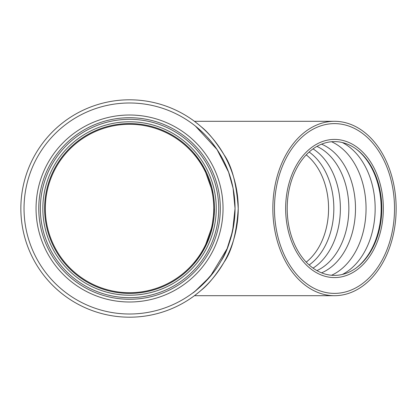 <?xml version="1.0" encoding="UTF-8"?>
<svg xmlns="http://www.w3.org/2000/svg" width="417" height="417" viewBox="0 0 417 417"><rect width="100%" height="100%" fill="white"/><g stroke="black" fill="none" stroke-linecap="round" stroke-linejoin="round"><path stroke-width="0.63" d="M188.302 147.185L190.037 148.895M193.905 153.096L203.955 167.577L213.118 193.441M213.118 223.559L203.955 249.423L193.905 263.904M190.037 268.105L188.771 269.361M188.99 269.147L189.464 268.678M190.272 267.865L190.59 267.537M194.379 263.346L196.913 260.203M196.918 260.198L199.691 256.366M199.707 256.34L209.047 238.342M209.996 235.694L210.694 233.53M211.268 231.586L214.468 208.5A84.922 84.922 0 0 1 129.541 293.422A84.922 84.922 0 0 1 44.619 208.5A84.922 84.922 0 0 1 129.541 123.578A84.922 84.922 0 0 1 214.468 208.5A84.922 84.922 0 0 1 87.08 282.048A84.922 84.922 0 0 1 87.08 134.952A84.922 84.922 0 0 1 214.468 208.5M196.902 156.787L194.395 153.675M129.541 301.997A93.497 93.497 0 0 1 48.575 161.754A93.497 93.497 0 0 1 210.512 161.754A93.497 93.497 0 0 1 129.541 301.997A93.497 93.497 0 0 1 48.575 161.754A93.497 93.497 0 0 1 210.512 161.754A93.497 93.497 0 0 1 129.541 301.997M129.541 299.276A90.776 90.776 0 0 1 50.926 163.11A90.776 90.776 0 0 1 208.156 163.11A90.776 90.776 0 0 1 129.541 299.276M129.541 297.686A89.186 89.186 0 0 1 40.36 208.5A89.186 89.186 0 0 1 129.541 119.314A89.186 89.186 0 0 1 218.727 208.5A89.186 89.186 0 0 1 129.541 297.686A89.186 89.186 0 0 1 40.36 208.5A89.186 89.186 0 0 1 129.541 119.314A89.186 89.186 0 0 1 218.727 208.5A89.186 89.186 0 0 1 129.541 297.686M213.759 208.5A84.218 84.218 0 0 1 87.434 281.433A84.218 84.218 0 0 1 87.434 135.567A84.218 84.218 0 0 1 213.759 208.5M383.343 208.5A69.086 48.852 -90 0 1 357.275 269.611A69.086 48.852 -90 0 1 285.645 208.5A69.086 48.852 -90 0 1 357.275 147.389A69.086 48.852 -90 0 1 383.343 208.5A69.086 48.852 -90 0 1 357.275 269.611A69.086 48.852 -90 0 1 285.645 208.5A69.086 48.852 -90 0 1 357.275 147.389A69.086 48.852 -90 0 1 383.343 208.5M381.79 208.5A66.887 47.298 -90 0 1 356.551 267.672A66.887 47.298 -90 0 1 287.198 208.5A66.887 47.298 -90 0 1 356.551 149.328A66.887 47.298 -90 0 1 381.79 208.5M24.035 208.5A105.506 105.506 0 0 0 182.297 299.87A105.506 105.506 0 0 0 182.297 117.13A105.506 105.506 0 0 0 24.035 208.5A105.506 105.506 0 0 1 182.297 117.13A105.506 105.506 0 0 1 182.297 299.87A105.506 105.506 0 0 1 24.035 208.5M196.798 127.206C204.757 134.206 217.221 145.043 227.109 168.348C232.144 179.982 236.475 198.7 234.609 218.101C231.888 237.315 227.385 251.587 221.104 260.927C209.735 281.22 193.014 292.708 192.206 293.386M192.545 293.13C193.936 292.546 198.633 288.345 206.639 280.526L213.947 271.806L202.818 284.415M213.947 145.194L211.257 141.759L213.947 145.194M210.966 141.405L206.796 136.64L210.966 141.405M234.886 235.277L235.355 233.358L234.886 235.277M238.222 210.105L238.222 206.895L238.222 210.105M235.355 183.642L234.865 181.645L235.355 183.642M210.267 135.713L208.943 134.274L210.267 135.713M206.134 131.381L204.455 129.75L206.134 131.381M20.85 208.5A108.691 108.691 0 0 1 183.887 114.367A108.691 108.691 0 0 1 183.887 302.633A108.691 108.691 0 0 1 20.85 208.5M334.497 121.305A87.195 61.653 90 0 0 272.843 208.5A87.195 61.653 90 0 0 334.497 295.695A87.195 61.653 90 0 0 396.15 208.5A87.195 61.653 90 0 0 334.497 121.305L194.437 121.305L198.549 124.521M201.083 126.669C208.119 132.153 215.74 141.478 223.95 154.634C231.842 165.862 236.606 183.819 238.237 208.5C236.606 233.181 231.842 251.138 223.95 262.366C215.74 275.522 208.119 284.847 201.083 290.331M198.549 292.479L194.437 295.695L334.497 295.695M334.497 123.614A84.886 60.022 -90 0 1 394.518 208.5A84.886 60.022 -90 0 1 334.497 293.386A84.886 60.022 -90 0 1 274.475 208.5A84.886 60.022 -90 0 1 334.497 123.614A84.886 60.022 90 0 0 274.475 208.5A84.886 60.022 90 0 0 334.497 293.386A84.886 60.022 90 0 0 394.518 208.5A84.886 60.022 90 0 0 334.497 123.614M195.427 126.096L217.022 149.521L228.573 172.106L233.077 188.203L235.052 208.5L232.587 231.164L227.114 248.652L210.257 276.445L195.427 290.904M192.206 123.614L193.509 124.594M129.541 295.2A86.7 86.7 0 0 1 54.455 165.148A86.7 86.7 0 0 1 204.627 165.148A86.7 86.7 0 0 1 129.541 295.2M306.229 154.874A61.315 43.358 -90 0 1 328.57 208.5A61.315 43.358 -90 0 1 306.229 262.126M356.097 148.999A67.648 47.835 -90 0 1 381.174 208.5A67.648 47.835 -90 0 1 356.097 268.001M342.326 142.536A70.072 49.55 -90 0 1 375.159 208.5A70.072 49.55 -90 0 1 342.326 274.464M331.562 141.744A70.072 49.55 -90 0 1 366.053 208.5A70.072 49.55 -90 0 1 331.562 275.256M321.58 144.157A67.142 47.475 -90 0 1 355.493 208.5A67.142 47.475 -90 0 1 321.58 272.843M316.936 146.393A65.297 46.172 -90 0 1 348.852 208.5A65.297 46.172 -90 0 1 316.936 270.607M313.042 148.89A65.297 46.172 -90 0 1 340.376 208.5A65.297 46.172 -90 0 1 313.042 268.11M309.138 152.038A63.092 44.614 -90 0 1 333.84 208.5A63.092 44.614 -90 0 1 309.138 264.962"/></g></svg>
